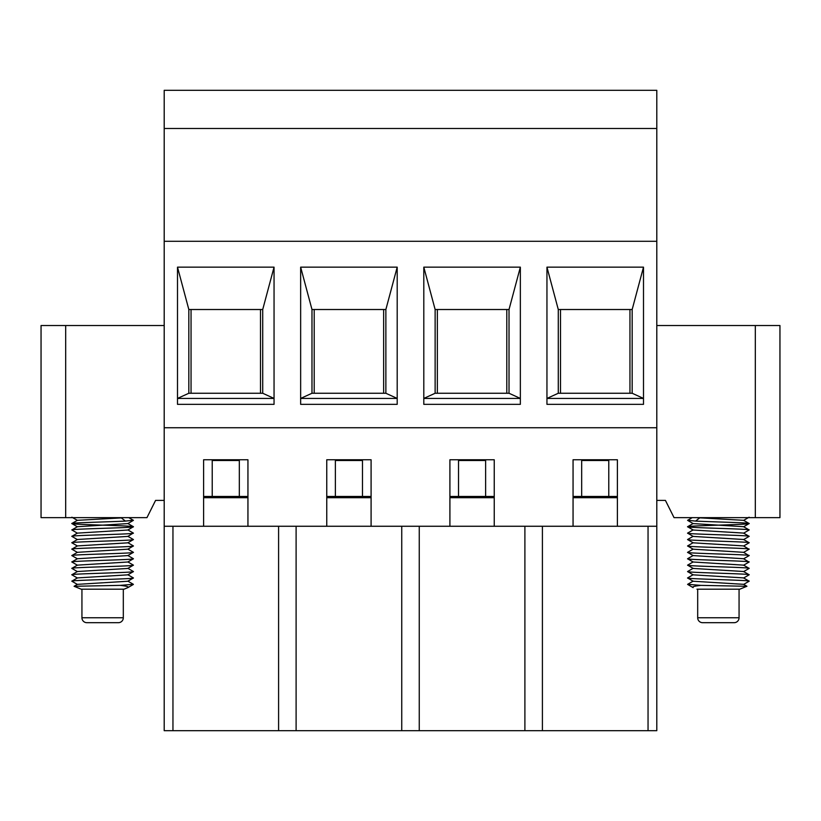 <?xml version="1.0" encoding="UTF-8"?>
<svg xmlns="http://www.w3.org/2000/svg" width="821" height="821" viewBox="0 0 821 821"><rect width="100%" height="100%" fill="white"/><g stroke="black" fill="none" stroke-linecap="round" stroke-linejoin="round"><path stroke-width="1.23" d="M656.8 526.261L656.8 427.741L164.2 427.741L164.2 730.69L656.8 730.69L656.8 526.261L617.392 526.261L617.392 459.76L573.058 459.76L573.058 526.261L617.392 526.261M164.2 128.487L164.2 90.31L656.8 90.31L656.8 128.487L164.2 128.487L164.2 427.741M494.242 526.261L449.908 526.261L449.908 459.76L494.242 459.76L494.242 526.261L573.058 526.261M164.2 526.261L326.758 526.261L326.758 459.76L371.092 459.76L371.092 526.261L326.758 526.261M371.092 526.261L449.908 526.261M494.242 497.69L449.908 497.69M449.908 496.459L494.242 496.459M458.529 496.459L458.529 460.499L485.622 460.499L485.622 496.459M247.942 526.261L247.942 459.76L203.608 459.76L203.608 526.261M656.8 427.741L656.8 241.292L164.2 241.292M643.5 404.343L546.95 404.343L546.95 267.153L643.5 267.153L643.5 404.343M274.05 404.343L177.5 404.343L177.5 267.153L274.05 267.153L274.05 404.343M397.2 404.343L300.65 404.343L300.65 267.153L397.2 267.153L397.2 404.343M520.35 404.343L423.8 404.343L423.8 267.153L520.35 267.153L520.35 404.343M435.13 309.517L435.13 393.259L423.8 398.431L520.35 398.431L509.02 393.259L509.02 309.517L435.13 309.517L423.8 267.153M435.13 393.259L509.02 393.259M506.803 393.259L506.803 309.517M437.347 309.517L437.347 393.259M509.02 309.517L520.35 267.153M558.28 309.517L558.28 393.259L546.95 398.431L643.5 398.431L632.17 393.259L632.17 309.517L558.28 309.517L546.95 267.153M632.17 309.517L643.5 267.153M560.497 309.517L560.497 393.259M629.953 393.259L629.953 309.517M558.28 393.259L632.17 393.259M188.83 309.517L188.83 393.259L177.5 398.431L274.05 398.431L262.72 393.259L262.72 309.517L188.83 309.517L177.5 267.153M262.72 309.517L274.05 267.153M191.047 309.517L191.047 393.259M260.503 393.259L260.503 309.517M188.83 393.259L262.72 393.259M311.98 309.517L311.98 393.259L300.65 398.431L397.2 398.431L385.87 393.259L385.87 309.517L311.98 309.517L300.65 267.153M311.98 393.259L385.87 393.259M383.653 393.259L383.653 309.517M314.197 309.517L314.197 393.259M385.87 309.517L397.2 267.153M656.8 241.292L656.8 128.487M573.058 497.69L617.392 497.69M573.058 496.459L617.392 496.459M608.772 496.459L608.772 460.499L581.678 460.499L581.678 496.459M419.254 526.261L419.254 730.69M524.896 526.261L524.896 730.69M542.404 526.261L542.404 730.69M648.046 526.261L648.046 730.69M401.746 526.261L401.746 730.69M296.104 526.261L296.104 730.69M278.596 526.261L278.596 730.69M172.954 526.261L172.954 730.69M656.8 325.526L779.95 325.526L779.95 517.64L674.041 517.64L665.421 500.4L656.8 500.4M749.163 517.64L748.362 517.64M743.58 539.613L749.163 536.349L743.6 533.116M749.163 536.349C751.051 535.292 685.432 534.204 687.588 533.147L687.711 533.055M693.14 542.784L687.588 539.551C685.946 540.639 751.174 541.696 749.163 542.753L743.58 539.5L693.191 536.421L687.588 533.147M743.569 533.219L749.163 529.945L743.61 526.713M749.163 529.945C751.513 528.909 685.299 527.8 687.588 526.743L687.629 526.692M743.569 533.086L693.191 530.027L687.588 526.743C686.12 525.656 750.897 524.629 749.163 523.541L743.569 526.815M687.741 520.237L695.582 521.099C712.905 521.92 750.938 522.751 749.163 523.541L743.559 520.288M687.588 520.34L693.191 523.613M696.085 517.64L743.61 520.319M693.15 523.593L743.569 526.682M693.181 542.825L743.6 545.914M693.14 549.187L743.6 552.328M693.14 555.591L743.61 558.742M693.14 561.995L743.61 565.146M748.998 562.077L743.549 558.701M749.163 561.964C751.061 560.907 685.432 559.819 687.588 558.762L687.731 558.67M748.998 555.673L743.549 552.297M749.163 555.56C751.502 554.524 685.309 553.416 687.588 552.359L687.711 552.276M693.201 555.622L687.588 552.359M749.009 549.27L743.559 545.893M749.163 549.157C751.174 548.1 685.946 547.043 687.588 545.955L693.191 549.218M693.201 561.903L687.741 565.064M743.549 565.105L749.163 568.368C751.164 567.311 685.956 566.254 687.588 565.166L693.191 568.44L743.559 571.508L749.163 574.772C751.164 573.715 685.956 572.658 687.588 571.57L693.191 574.844L743.559 577.902L749.163 581.176C751.502 580.139 685.319 579.031 687.588 577.974L687.711 577.881M696.947 589.191L739.803 589.191L746.925 586.256L743.559 584.316L693.191 581.247L687.588 577.974M746.915 586.286L700.898 585.373L687.67 584.306M700.898 585.373C694.207 586.102 691.631 586.851 693.15 587.631L687.588 584.378M697.686 589.191L697.686 617.761A4.926 4.926 0 0 0 702.612 622.687L734.138 622.687A4.926 4.926 0 0 0 739.064 617.761L739.064 589.191M779.95 517.64L779.95 325.526M203.608 497.69L247.942 497.69M203.608 496.459L247.942 496.459M239.322 496.459L239.322 460.499L212.229 460.499L212.229 496.459M371.092 497.69L326.758 497.69M326.758 496.459L371.092 496.459M335.379 496.459L335.379 460.499L362.472 460.499L362.472 496.459M65.68 517.64L41.05 517.64L41.05 325.526L65.68 325.526L65.68 517.64L146.959 517.64L155.58 500.4L164.2 500.4M77.431 526.815L71.838 523.541C70.062 522.751 108.095 521.92 125.418 521.099L133.259 520.237M127.809 523.613L133.413 520.34M125.418 521.099L121.313 517.897L77.39 520.319M127.85 523.593L77.39 526.713M77.441 520.288L71.838 523.541C70.339 524.64 134.942 525.656 133.413 526.743L127.819 530.017L77.4 533.116M133.289 533.055L127.83 536.411L77.431 539.489L71.838 542.753C69.826 541.696 135.055 540.639 133.413 539.551L127.819 536.298M133.413 533.147C134.901 534.235 69.713 535.292 71.838 536.349L77.42 539.613M77.431 533.096L71.838 536.349M133.371 526.692L133.413 526.743C135.557 527.811 70.329 528.868 71.838 529.945L77.431 533.219M77.441 526.692L71.838 529.945M127.86 542.784L133.413 539.551M127.819 542.825L77.4 545.914M127.86 549.187L77.4 552.328M127.86 555.591L77.39 558.742M127.86 561.995L77.39 565.146M133.269 558.67L133.413 558.762C135.055 559.84 69.652 560.917 71.838 561.964L72.002 562.077M77.451 558.701L71.838 561.964M133.289 552.276L133.413 552.359C135.444 553.426 70.401 554.483 71.838 555.56L72.002 555.673M133.413 552.359L127.799 555.622M77.451 552.297L71.838 555.56M127.809 549.218L133.413 545.955C135.239 547.032 69.59 548.11 71.838 549.157L71.991 549.27M77.441 545.893L71.838 549.157M133.259 565.064L133.413 565.166C135.044 566.254 69.836 567.311 71.838 568.368L77.451 565.105M77.4 571.529L127.809 568.44L133.413 565.166M133.371 584.439L127.953 587.579M127.85 587.631C129.369 586.851 126.793 586.102 120.102 585.373L133.341 584.306M133.289 577.881L133.413 577.974C135.27 579.051 70.39 580.088 71.838 581.176L71.971 581.278M133.413 577.974L127.809 581.247L77.4 584.347M77.441 571.508L71.838 574.772C69.549 573.725 135.393 572.637 133.413 571.57L127.809 574.844L77.441 577.902L71.838 581.176M127.912 587.61L124.053 589.191L81.197 589.191L74.085 586.286L77.441 584.316M74.085 586.286L120.102 585.373M123.314 589.191L123.314 617.761A4.926 4.926 0 0 1 118.388 622.687L86.862 622.687A4.926 4.926 0 0 1 81.936 617.761L81.936 589.191M118.388 622.687L86.862 622.687M164.2 325.526L65.68 325.526M755.32 517.64L755.32 325.526M699.687 517.897L695.582 521.099M697.686 617.761L739.064 617.761M123.314 617.761L81.936 617.761M749.111 517.199L743.559 520.411M743.559 546.016L749.111 542.804M743.549 552.42L749.111 549.208M743.549 558.824L749.111 555.612M693.201 562.036L687.639 558.814M743.549 565.238L749.101 562.016M687.639 526.702L693.191 523.49M687.629 533.106L693.181 529.894M687.629 539.5L693.181 536.298M692.236 517.64L687.649 520.298M687.639 545.903L693.191 542.691M687.649 552.307L693.191 549.095M687.649 558.711L693.201 555.499M687.629 571.519L693.191 568.296M687.639 577.922L693.191 574.71M687.629 584.326L693.191 581.114M749.111 581.227L743.549 584.449M749.111 574.823L743.549 578.046M749.111 568.419L743.549 571.642M133.351 520.298L128.764 517.64M71.889 517.199L77.441 520.411M133.361 526.702L127.809 523.49M133.371 533.106L127.819 529.894M77.441 546.016L71.889 542.804M77.451 552.42L71.889 549.208M77.451 558.824L71.889 555.612M127.799 562.036L133.361 558.814M77.451 565.238L71.899 562.016M133.361 545.903L127.809 542.691M133.351 552.307L127.809 549.095M133.351 558.711L127.799 555.499M133.351 565.125L127.799 561.903M71.889 581.227L77.451 584.449M71.889 574.823L77.451 578.046M71.889 568.419L77.451 571.642M127.809 568.296L133.371 571.519M127.799 574.71L133.361 577.922M127.809 581.114L133.371 584.326"/></g></svg>
